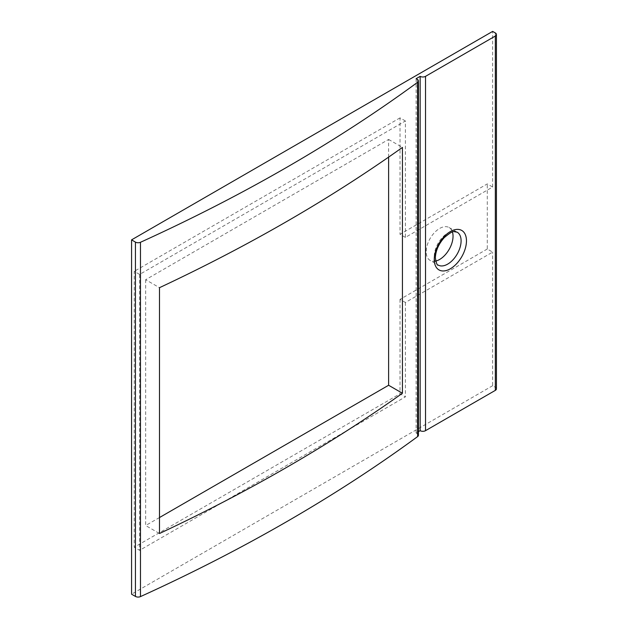 <?xml version="1.0" encoding="UTF-8"?>
<svg xmlns="http://www.w3.org/2000/svg" width="628" height="628" viewBox="0 0 628 628"><rect width="100%" height="100%" fill="white"/><g stroke="black" fill="none" stroke-linecap="round" stroke-linejoin="round"><path stroke-width="0.47" stroke-dasharray="3.14 2.35" d="M405.39 237.392L400.02 234.291L487.273 183.918L492.642 187.018L405.39 237.392L405.39 120.984L139.62 274.428L139.62 550.324L134.251 547.224L400.02 393.78L405.39 396.88L139.62 550.324M487.273 249.018L400.02 299.383L405.39 302.484L492.642 252.111L487.273 249.018L487.273 183.918M405.39 302.484L405.39 396.88M400.02 299.383L400.02 393.78M496.434 388.818A3.799 2.19 0 0 0 495.327 387.272L492.642 385.718L492.642 252.111M492.642 385.718L131.566 594.19M492.642 187.018L492.642 31.4M139.62 274.428L134.251 271.327L134.251 547.224M405.39 120.984L400.02 117.883L400.02 234.291M400.02 117.883L134.251 271.327M388.614 157.126L388.614 139.44L145.657 279.703L159.481 287.687M388.614 139.44L402.438 147.415M145.657 279.703L145.657 525.526L159.481 533.51M159.481 517.55L145.657 525.526M416.129 78.673L416.129 432.99L418.436 431.664M435.691 261.067A18.981 10.959 -60 0 1 430.125 260.416A18.981 10.959 -60 0 1 426.2 251.726A18.981 10.959 -60 0 1 434.482 232.619A18.981 10.959 -60 0 1 449.114 227.54A18.981 10.959 -60 0 1 452.45 232.03M418.436 435.235A3.799 2.19 0 0 0 417.33 433.681L416.129 432.99M495.327 387.272L495.327 32.946M417.33 79.364L417.33 433.681M449.114 227.54L457.168 232.187A18.981 10.959 120 0 0 442.536 237.274A18.981 10.959 120 0 0 434.254 256.373A18.981 10.959 120 0 0 438.179 265.063L430.125 260.416"/><path stroke-width="0.94" d="M417.628 436.593A1658.156 957.331 0 0 1 140.476 596.6A3.799 2.19 0 0 1 135.444 596.427L131.566 594.19L131.566 239.865L135.444 242.11A3.799 2.19 0 0 0 140.476 242.282A1658.156 957.331 180 0 0 417.628 82.268A3.799 2.19 180 0 0 418.436 80.918L418.436 435.235A3.799 2.19 0 0 1 417.628 436.593L417.628 82.268M418.436 431.664L420.156 430.667L420.156 76.349A3.799 2.19 0 0 0 425.525 76.349L495.327 36.047A3.799 2.19 0 0 0 496.434 34.501A3.799 2.19 0 0 0 495.327 32.946L492.642 31.4L131.566 239.865M402.438 147.415A1658.156 957.331 180 0 1 159.481 287.687L159.481 533.51A1658.156 957.331 0 0 0 402.438 393.246L402.438 147.415M159.481 517.55L388.614 385.262L402.438 393.246M388.614 385.262L388.614 157.126M420.156 430.667A3.799 2.19 0 0 0 425.525 430.667L495.327 390.373A3.799 2.19 0 0 0 496.434 388.818L496.434 34.501M418.436 80.918A3.799 2.19 180 0 0 417.33 79.364L416.129 78.673L420.156 76.349M452.45 232.03A18.981 10.959 -60 0 1 453.039 236.23A18.981 10.959 -60 0 1 435.691 261.067M495.327 390.373L495.327 36.047M425.525 430.667L425.525 76.349M135.444 596.427L135.444 242.11M140.476 596.6L140.476 242.282M434.254 259.474A22.781 13.149 120 0 0 450.355 268.776A22.781 13.149 120 0 0 466.463 240.877A22.781 13.149 120 0 0 450.355 231.575A22.781 13.149 120 0 0 434.254 259.474M438.179 265.063A18.981 10.959 120 0 0 452.812 259.976A18.981 10.959 120 0 0 461.093 240.877A18.981 10.959 120 0 0 457.168 232.187L454.146 231.669C453.126 230.939 449.813 232.933 444.216 237.667C438.58 244.08 435.628 250.839 435.361 257.927C436.342 263.391 437.284 265.77 438.179 265.063"/></g></svg>
